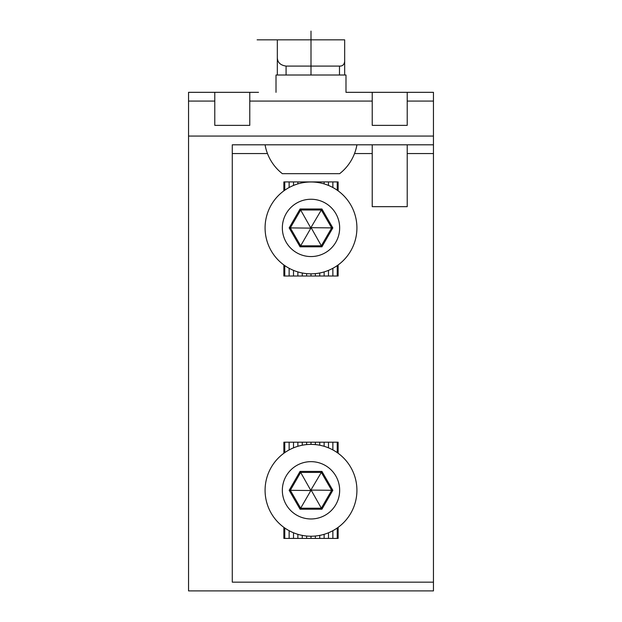 <?xml version="1.0" encoding="UTF-8"?>
<svg xmlns="http://www.w3.org/2000/svg" width="622" height="622" viewBox="0 0 622 622"><rect width="100%" height="100%" fill="white"/><g stroke="black" fill="none" stroke-linecap="round" stroke-linejoin="round"><path stroke-width="0.93" d="M258.519 92.328L188.544 92.328L188.544 590.9L433.456 590.9L433.456 144.809L232.278 144.809L232.278 582.153L433.456 582.153M276.012 92.328L276.012 75.013L345.988 75.013L345.988 92.328L407.216 92.328L407.216 125.356L372.228 125.356L372.228 101.075L249.772 101.075L249.772 125.356L214.784 125.356L214.784 92.328M338.119 453.251L338.119 442.203L283.881 442.203L283.881 453.251M283.881 527.37L283.881 538.419L338.119 538.419L338.119 527.37M338.119 190.845L338.119 181.919L283.881 181.919L283.881 190.845M283.881 264.964L283.881 276.012L338.119 276.012L338.119 264.964M372.228 144.809L372.228 206.66L407.216 206.66L407.216 144.809M407.216 92.328L433.456 92.328L433.456 144.809M188.544 136.062L433.456 136.062M407.216 101.075L433.456 101.075M188.544 101.075L214.784 101.075M249.772 92.328L249.772 101.075M345.988 92.328L363.481 92.328M372.228 92.328L372.228 101.075M282.349 173.67A46.588 46.588 0 0 1 265.081 144.809M339.651 173.678L282.341 173.678M339.651 173.67A46.588 46.588 0 0 0 356.919 144.809M356.919 490.307A45.919 45.919 0 0 0 311 444.388A45.919 45.919 0 0 0 265.081 490.307A45.919 45.919 0 0 0 311 536.234A45.919 45.919 0 0 0 356.919 490.307M339.659 490.307A28.651 28.651 0 0 0 311 461.656A28.651 28.651 0 0 0 282.341 490.307A28.651 28.651 0 0 0 311 518.966A28.651 28.651 0 0 0 339.659 490.307M290.318 490.307L310.876 490.533L300.084 509.216L289.168 490.307L290.318 490.307L300.659 508.221L321.341 508.221L331.682 490.307L321.341 472.401L300.659 472.401L290.318 490.315M300.084 509.216L321.916 509.216L332.832 490.307L321.916 471.406L300.084 471.406L310.751 490.307M321.916 471.406L310.876 490.089M332.832 490.307L311.124 490.089M321.916 509.216L311.249 490.307M356.919 227.901A45.919 45.919 0 0 0 311 181.982A45.919 45.919 0 0 0 265.081 227.901A45.919 45.919 0 0 0 311 273.828A45.919 45.919 0 0 0 356.919 227.901M339.659 227.901A28.651 28.651 0 0 0 311 199.25A28.651 28.651 0 0 0 282.341 227.901A28.651 28.651 0 0 0 311 256.559A28.651 28.651 0 0 0 339.659 227.901M290.318 227.901L310.876 228.126L300.084 246.81L289.168 227.901L290.318 227.901L300.659 245.814L321.341 245.814L331.682 227.901L321.341 209.995L300.659 209.995L290.318 227.909M300.084 246.81L321.916 246.81L332.832 227.901L321.916 209L300.084 209L310.751 227.901M321.916 209L310.876 227.683M332.832 227.901L311.124 227.683M321.916 246.81L311.249 227.901M337.241 265.586L337.241 276.012M332.863 268.284L332.863 276.012M332.863 181.919L332.863 187.525M337.241 181.919L337.241 190.223M315.37 273.618L315.37 276.012M311 273.828L311 276.012L311 273.828M284.759 265.586L284.759 276.012M284.759 181.919L284.759 190.223M289.137 268.284L289.137 276.012M289.137 181.919L289.137 187.525M293.506 270.36L293.506 276.012M293.506 181.919L293.506 185.449M297.876 271.915L297.876 276.012M297.876 181.919L297.876 183.894M302.253 272.988L302.253 276.012M302.253 181.919L302.253 182.821M306.63 273.618L306.63 276.012M319.747 272.988L319.747 276.012M319.747 181.919L319.747 182.821M324.124 271.915L324.124 276.012M324.124 181.919L324.124 183.894M328.494 270.36L328.494 276.012M328.494 181.919L328.494 185.449M337.241 527.992L337.241 538.419M332.863 530.69L332.863 538.419M332.863 442.203L332.863 449.931M337.241 442.203L337.241 452.629M315.37 536.024L315.37 538.419M311 536.234L311 538.419L311 536.234M311 442.203L311 444.388L311 442.203M315.37 442.203L315.37 444.598M284.759 527.992L284.759 538.419M284.759 442.203L284.759 452.629M289.137 530.69L289.137 538.419M289.137 442.203L289.137 449.931M293.506 532.766L293.506 538.419M293.506 442.203L293.506 447.856M297.876 534.321L297.876 538.419M297.876 442.203L297.876 446.301M302.253 535.394L302.253 538.419M302.253 442.203L302.253 445.228M306.63 536.024L306.63 538.419M306.63 442.203L306.63 444.598M319.747 535.394L319.747 538.419M319.747 442.203L319.747 445.228M324.124 534.321L324.124 538.419M324.124 442.203L324.124 446.301M328.494 532.766L328.494 538.419M328.494 442.203L328.494 447.856M311 39.847L344.674 39.847L344.674 61.391C344.223 64.672 342.497 66.243 339.488 66.087L286.073 66.087C280.265 65.217 277.35 62.301 277.326 57.341L277.326 39.847L257.119 39.847L311 39.847L311 31.1L311 75.013M277.326 57.341L277.326 75.013M344.674 61.391L344.674 75.013M433.456 153.556L407.216 153.556M372.228 153.556L354.524 153.556M267.476 153.556L232.278 153.556M300.084 471.406L289.168 490.315M300.084 209L289.168 227.909M339.488 66.087L339.488 75.013M286.073 66.087L286.073 75.013"/></g></svg>
